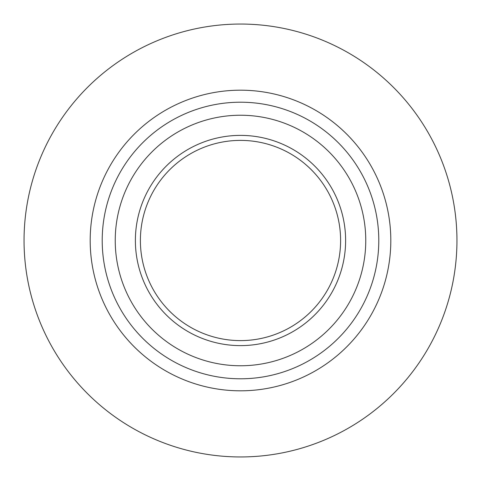 <?xml version="1.0" encoding="UTF-8"?>
<svg xmlns="http://www.w3.org/2000/svg" width="481" height="481" viewBox="0 0 481 481"><rect width="100%" height="100%" fill="white"/><g stroke="black" fill="none" stroke-linecap="round" stroke-linejoin="round"><path stroke-width="0.72" d="M240.5 390.812A150.312 150.312 0 0 1 90.332 233.91A150.312 150.312 0 0 1 253.661 90.765A150.312 150.312 0 0 1 390.668 247.09A150.312 150.312 0 0 1 240.5 390.812M242.328 140.41A100.108 100.108 0 0 0 140.41 238.672A100.108 100.108 0 0 0 238.672 340.59A100.108 100.108 0 0 0 340.59 242.328A100.108 100.108 0 0 0 242.328 140.41A100.108 100.108 0 0 1 340.59 242.328A100.108 100.108 0 0 1 238.672 340.59M242.785 115.26A125.258 125.258 0 0 0 115.26 238.215A125.258 125.258 0 0 0 238.215 365.74A125.258 125.258 0 0 0 365.74 242.785A125.258 125.258 0 0 0 242.785 115.26M240.5 456.95A216.45 216.45 0 0 0 456.95 240.5A216.45 216.45 0 0 0 240.5 24.05A216.45 216.45 0 0 0 24.05 240.5A216.45 216.45 0 0 0 240.5 456.95M252.609 102.742A138.287 138.287 0 0 1 378.258 252.609A138.287 138.287 0 0 1 228.391 378.258A138.287 138.287 0 0 1 102.742 228.391A138.287 138.287 0 0 1 252.609 102.742M242.418 135.401A105.117 105.117 0 0 0 135.401 238.582A105.117 105.117 0 0 0 238.582 345.598A105.117 105.117 0 0 0 345.598 242.418A105.117 105.117 0 0 0 242.418 135.401M227.339 390.235A150.312 150.312 0 0 1 90.332 233.91A150.312 150.312 0 0 1 253.661 90.765"/></g></svg>
